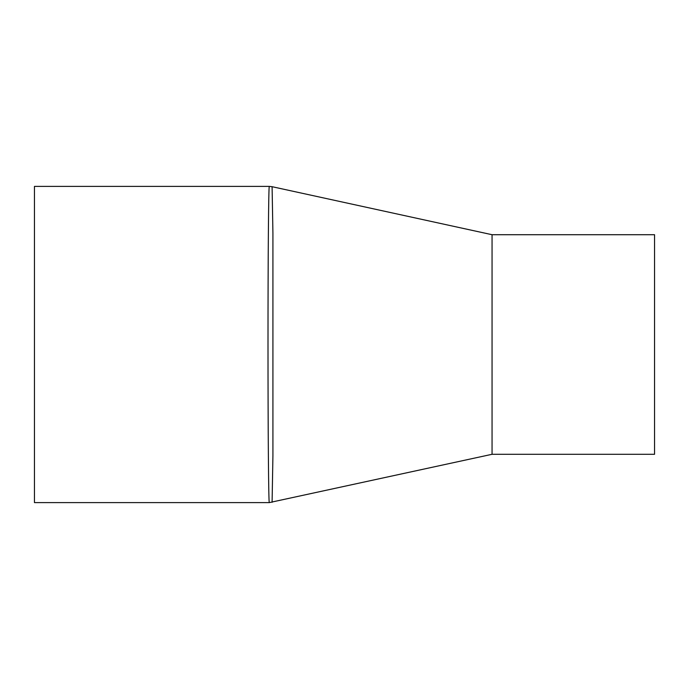 <?xml version="1.0" encoding="UTF-8"?>
<svg xmlns="http://www.w3.org/2000/svg" width="689" height="689" viewBox="0 0 689 689"><rect width="100%" height="100%" fill="white"/><g stroke="black" fill="none" stroke-linecap="round" stroke-linejoin="round"><path stroke-width="1.03" d="M272.095 502.298L272.922 455.825L272.922 233.192L272.095 186.702L269.313 186.4C268.581 184.23 267.987 259.632 268.004 344.069C267.987 428.627 268.581 504.796 269.313 502.6L492.058 454.292L492.058 234.708L654.55 234.708L654.55 454.292L492.058 454.292M269.313 186.4L34.45 186.4L34.45 502.6L269.313 502.6M492.041 234.708L272.095 186.702"/></g></svg>
